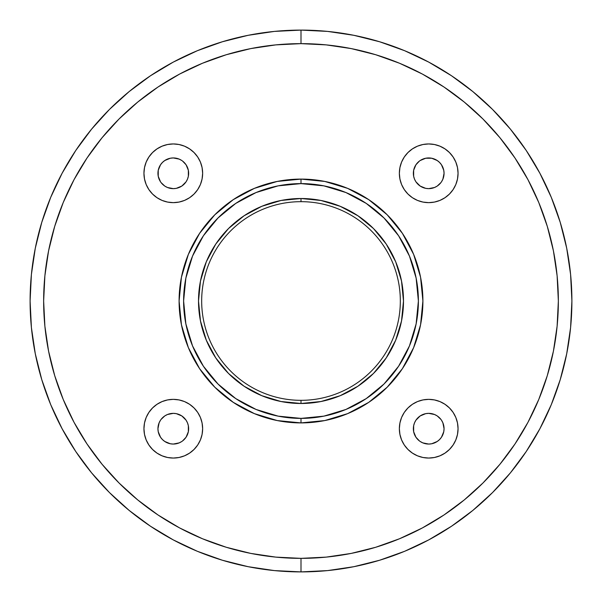<?xml version="1.0" encoding="UTF-8"?>
<svg xmlns="http://www.w3.org/2000/svg" width="602" height="602" viewBox="0 0 602 602"><rect width="100%" height="100%" fill="white"/><g stroke="black" fill="none" stroke-linecap="round" stroke-linejoin="round"><path stroke-width="0.9" d="M173.293 202.641A29.347 29.347 0 0 1 143.946 173.293A29.347 29.347 0 0 1 173.293 143.946L167.574 144.51L162.066 146.181L156.994 148.897L152.547 152.547L148.897 156.994L146.181 162.066L144.51 167.574L143.946 173.293L144.51 179.02L146.181 184.528L148.897 189.6L152.547 194.047L156.994 197.697L162.066 200.413L167.574 202.076L173.293 202.641L179.02 202.076L184.528 200.413L189.6 197.697L194.047 194.047L197.697 189.6L200.413 184.528L202.076 179.02L202.641 173.293L202.076 167.574L200.413 162.066L197.697 156.994L194.047 152.547L189.6 148.897L184.528 146.181L179.02 144.51L173.293 143.946A29.347 29.347 0 0 1 202.641 173.293A29.347 29.347 0 0 1 173.293 202.641M161.058 182.564L164.767 186.063L167.424 187.478L173.293 188.644A15.351 15.351 0 0 1 157.942 173.293A15.351 15.351 0 0 1 173.293 157.942A15.351 15.351 0 0 1 188.644 173.293A15.351 15.351 0 0 1 173.293 188.644L172.766 188.637M428.707 202.641A29.347 29.347 0 0 1 399.359 173.293A29.347 29.347 0 0 1 428.707 143.946L422.98 144.51L417.472 146.181L412.4 148.897L407.953 152.547L404.303 156.994L401.587 162.066L399.924 167.574L399.359 173.293L399.924 179.02L401.587 184.528L404.303 189.6L407.953 194.047L412.4 197.697L417.472 200.413L422.98 202.076L428.707 202.641L434.426 202.076L439.934 200.413L445.006 197.697L449.453 194.047L453.103 189.6L455.819 184.528L457.49 179.02L458.054 173.293L457.49 167.574L455.819 162.066L453.103 156.994L449.453 152.547L445.006 148.897L439.934 146.181L434.426 144.51L428.707 143.946A29.347 29.347 0 0 1 458.054 173.293A29.347 29.347 0 0 1 428.707 202.641M419.436 161.058L415.937 164.767L413.649 170.298L413.649 176.288L414.522 179.17L415.937 181.827L420.173 186.063L425.712 188.351L428.707 188.644A15.351 15.351 0 0 1 413.356 173.293A15.351 15.351 0 0 1 428.707 157.942A15.351 15.351 0 0 1 444.058 173.293A15.351 15.351 0 0 1 428.707 188.644L428.12 188.637M173.293 458.054A29.347 29.347 0 0 1 143.946 428.707A29.347 29.347 0 0 1 173.293 399.359L167.574 399.924L162.066 401.587L156.994 404.303L152.547 407.953L148.897 412.4L146.181 417.472L144.51 422.98L143.946 428.707L144.51 434.426L146.181 439.934L148.897 445.006L152.547 449.453L156.994 453.103L162.066 455.819L167.574 457.49L173.293 458.054L179.02 457.49L184.528 455.819L189.6 453.103L194.047 449.453L197.697 445.006L200.413 439.934L202.076 434.426L202.641 428.707L202.076 422.98L200.413 417.472L197.697 412.4L194.047 407.953L189.6 404.303L184.528 401.587L179.02 399.924L173.293 399.359A29.347 29.347 0 0 1 202.641 428.707A29.347 29.347 0 0 1 173.293 458.054M182.564 440.942L186.063 437.233L188.351 431.702L188.351 425.712L187.478 422.83L186.063 420.173L181.827 415.937L176.288 413.649L173.293 413.356A15.351 15.351 0 0 1 188.644 428.707A15.351 15.351 0 0 1 173.293 444.058A15.351 15.351 0 0 1 157.942 428.707A15.351 15.351 0 0 1 173.293 413.356L173.88 413.363M428.707 458.054A29.347 29.347 0 0 1 399.359 428.707A29.347 29.347 0 0 1 428.707 399.359L422.98 399.924L417.472 401.587L412.4 404.303L407.953 407.953L404.303 412.4L401.587 417.472L399.924 422.98L399.359 428.707L399.924 434.426L401.587 439.934L404.303 445.006L407.953 449.453L412.4 453.103L417.472 455.819L422.98 457.49L428.707 458.054L434.426 457.49L439.934 455.819L445.006 453.103L449.453 449.453L453.103 445.006L455.819 439.934L457.49 434.426L458.054 428.707L457.49 422.98L455.819 417.472L453.103 412.4L449.453 407.953L445.006 404.303L439.934 401.587L434.426 399.924L428.707 399.359A29.347 29.347 0 0 1 458.054 428.707A29.347 29.347 0 0 1 428.707 458.054M440.942 419.436L437.233 415.937L434.576 414.522L428.707 413.356A15.351 15.351 0 0 1 444.058 428.707A15.351 15.351 0 0 1 428.707 444.058A15.351 15.351 0 0 1 413.356 428.707A15.351 15.351 0 0 1 428.707 413.356L429.234 413.363M301 30.1A270.9 270.9 0 0 1 571.9 301A270.9 270.9 0 0 1 301 571.9A270.9 270.9 0 0 0 571.9 301A270.9 270.9 0 0 0 301 30.1L301 43.645A257.355 257.355 0 0 1 558.355 301A257.355 257.355 0 0 1 301 558.355L301 571.9L301 558.355L275.776 557.113L250.793 553.411L226.292 547.271L202.513 538.767L179.682 527.969L158.017 514.981L137.738 499.938L119.023 482.977L102.062 464.262L87.019 443.983L74.031 422.318L63.233 399.487L54.729 375.708L48.589 351.207L44.887 326.224L43.645 301L44.887 275.776L48.589 250.793L54.729 226.292L63.233 202.513L74.031 179.682L87.019 158.017L102.062 137.738L119.023 119.023L137.738 102.062L158.017 87.019L179.682 74.031L202.513 63.233L226.292 54.729L250.793 48.589L275.776 44.887L301 43.645L326.224 44.887L351.207 48.589L375.708 54.729L399.487 63.233L422.318 74.031L443.983 87.019L464.262 102.062L482.977 119.023L499.938 137.738L514.981 158.017L527.969 179.682L538.767 202.513L547.271 226.292L553.411 250.793L557.113 275.776L558.355 301L557.113 326.224L553.411 351.207L547.271 375.708L538.767 399.487L527.969 422.318L514.981 443.983L499.938 464.262L482.977 482.977L464.262 499.938L443.983 514.981L422.318 527.969L399.487 538.767L375.708 547.271L351.207 553.411L326.224 557.113L301 558.355A257.355 257.355 0 0 1 43.645 301A257.355 257.355 0 0 1 301 43.645L301 30.1A270.9 270.9 0 0 0 30.1 301A270.9 270.9 0 0 0 301 571.9A270.9 270.9 0 0 1 30.1 301A270.9 270.9 0 0 1 301 30.1L274.444 31.402L248.152 35.307L222.364 41.764L197.328 50.718L173.301 62.089L150.492 75.754L129.144 91.594L109.444 109.444L91.594 129.144L75.754 150.492L62.089 173.301L50.718 197.328L41.764 222.364L35.307 248.152L31.402 274.444L30.1 301L31.402 327.556L35.307 353.848L41.764 379.636L50.718 404.672L62.089 428.699L75.754 451.508L91.594 472.856L109.444 492.556L129.144 510.406L150.492 526.246L173.301 539.911L197.328 551.281L222.364 560.236L248.152 566.693L274.444 570.598L301 571.9L327.556 570.598L353.848 566.693L379.636 560.236L404.672 551.281L428.699 539.911L451.508 526.246L472.856 510.406L492.556 492.556L510.406 472.856L526.246 451.508L539.911 428.699L551.281 404.672L560.236 379.636L566.693 353.848L570.598 327.556L571.9 301L570.598 274.444L566.693 248.152L560.236 222.364L551.281 197.328L539.911 173.301L526.246 150.492L510.406 129.144L492.556 109.444L472.856 91.594L451.508 75.754L428.699 62.089L404.672 50.718L379.636 41.764L353.848 35.307L327.556 31.402L301 30.1M301 179.095A121.905 121.905 0 0 1 422.905 301A121.905 121.905 0 0 1 301 422.905A121.905 121.905 0 0 0 422.905 301A121.905 121.905 0 0 0 301 179.095L301 183.61A117.39 117.39 0 0 1 418.39 301A117.39 117.39 0 0 1 301 418.39L301 422.905L301 418.39L278.101 416.132L256.076 409.458L235.781 398.607L217.992 384.008L203.393 366.219L192.542 345.924L185.867 323.899L183.61 301L185.867 278.101L192.542 256.076L203.393 235.781L217.992 217.992L235.781 203.393L256.076 192.542L278.101 185.867L301 183.61L323.899 185.867L345.924 192.542L366.219 203.393L384.008 217.992L398.607 235.781L409.458 256.076L416.132 278.101L418.39 301L416.132 323.899L409.458 345.924L398.607 366.219L384.008 384.008L366.219 398.607L345.924 409.458L323.899 416.132L301 418.39A117.39 117.39 0 0 1 183.61 301A117.39 117.39 0 0 1 301 183.61L301 179.095A121.905 121.905 0 0 0 179.095 301A121.905 121.905 0 0 0 301 422.905A121.905 121.905 0 0 1 179.095 301A121.905 121.905 0 0 1 301 179.095L277.221 181.435L254.353 188.373L233.275 199.638L214.801 214.801L199.638 233.275L188.373 254.353L181.435 277.221L179.095 301L181.435 324.779L188.373 347.647L199.638 368.725L214.801 387.199L233.275 402.362L254.353 413.627L277.221 420.565L301 422.905L324.779 420.565L347.647 413.627L368.725 402.362L387.199 387.199L402.362 368.725L413.627 347.647L420.565 324.779L422.905 301L420.565 277.221L413.627 254.353L402.362 233.275L387.199 214.801L368.725 199.638L347.647 188.373L324.779 181.435L301 179.095M301 201.67A99.33 99.33 0 0 0 201.67 301A99.33 99.33 0 0 0 301 400.33L301 403.49A102.49 102.49 0 0 1 198.51 301A102.49 102.49 0 0 1 301 198.51L301 201.67A99.33 99.33 0 0 1 400.33 301A99.33 99.33 0 0 1 301 400.33A99.33 99.33 0 0 1 201.67 301A99.33 99.33 0 0 1 301 201.67L301 198.51A102.49 102.49 0 0 1 403.49 301A102.49 102.49 0 0 1 301 403.49L301 400.33A99.33 99.33 0 0 0 400.33 301A99.33 99.33 0 0 0 301 201.67M301 198.51L281.006 200.481L261.78 206.313L244.058 215.787L228.527 228.527L215.787 244.058L206.313 261.78L200.481 281.006L198.51 301L200.481 320.994L206.313 340.22L215.787 357.942L228.527 373.473L244.058 386.213L261.78 395.687L281.006 401.519L301 403.49L320.994 401.519L340.22 395.687L357.942 386.213L373.473 373.473L386.213 357.942L395.687 340.22L401.519 320.994L403.49 301L401.519 281.006L395.687 261.78L386.213 244.058L373.473 228.527L357.942 215.787L340.22 206.313L320.994 200.481L301 198.51M159.116 179.17L158.243 176.288L160.531 181.827M176.288 158.243L179.17 159.116L173.293 157.942L170.298 158.243L164.767 160.531L162.442 162.442L160.531 164.767L158.243 170.298L158.243 176.288M173.293 188.644L176.288 188.351L181.827 186.063L186.063 181.827L187.478 179.17L188.351 176.288L188.351 170.298L186.063 164.767L182.564 161.058M188.644 173.293L188.637 173.88M413.356 173.293L413.363 172.766M422.83 159.116L425.712 158.243L420.173 160.531M443.757 176.288L442.884 179.17L444.058 173.293L443.757 170.298L441.469 164.767L439.558 162.442L437.233 160.531L431.702 158.243L425.712 158.243M428.707 188.644L434.576 187.478L437.233 186.063L440.942 182.564M158.243 425.712L159.116 422.83L157.942 428.707L158.243 431.702L160.531 437.233L162.442 439.558L164.767 441.469L170.298 443.757L173.293 444.058L179.17 442.884L176.288 443.757M173.293 413.356L167.424 414.522L164.767 415.937L161.058 419.436M188.644 428.707L188.637 429.234M425.712 443.757L422.83 442.884L428.707 444.058L431.702 443.757L437.233 441.469L439.558 439.558L441.469 437.233L443.757 431.702L444.058 428.707L442.884 422.83L443.757 425.712M428.707 413.356L425.712 413.649L420.173 415.937L415.937 420.173L414.522 422.83L413.649 425.712L413.649 431.702L415.937 437.233L419.436 440.942M413.356 428.707L413.363 428.12M407.953 449.453L407.516 449.009M404.303 412.4L407.953 407.953M445.006 404.303L445.796 404.853M420.173 441.469L422.83 442.884M442.884 422.83L441.469 420.173M152.547 407.953L152.991 407.516M189.6 404.303L194.047 407.953M197.697 445.006L197.147 445.796M160.531 420.173L159.116 422.83M179.17 442.884L181.827 441.469M412.4 197.697L407.953 194.047M404.303 156.994L404.853 156.204M449.453 194.047L449.009 194.484M441.469 181.827L442.884 179.17M156.994 197.697L156.204 197.147M194.047 152.547L194.484 152.991M197.697 189.6L194.047 194.047M181.827 160.531L179.17 159.116"/></g></svg>
